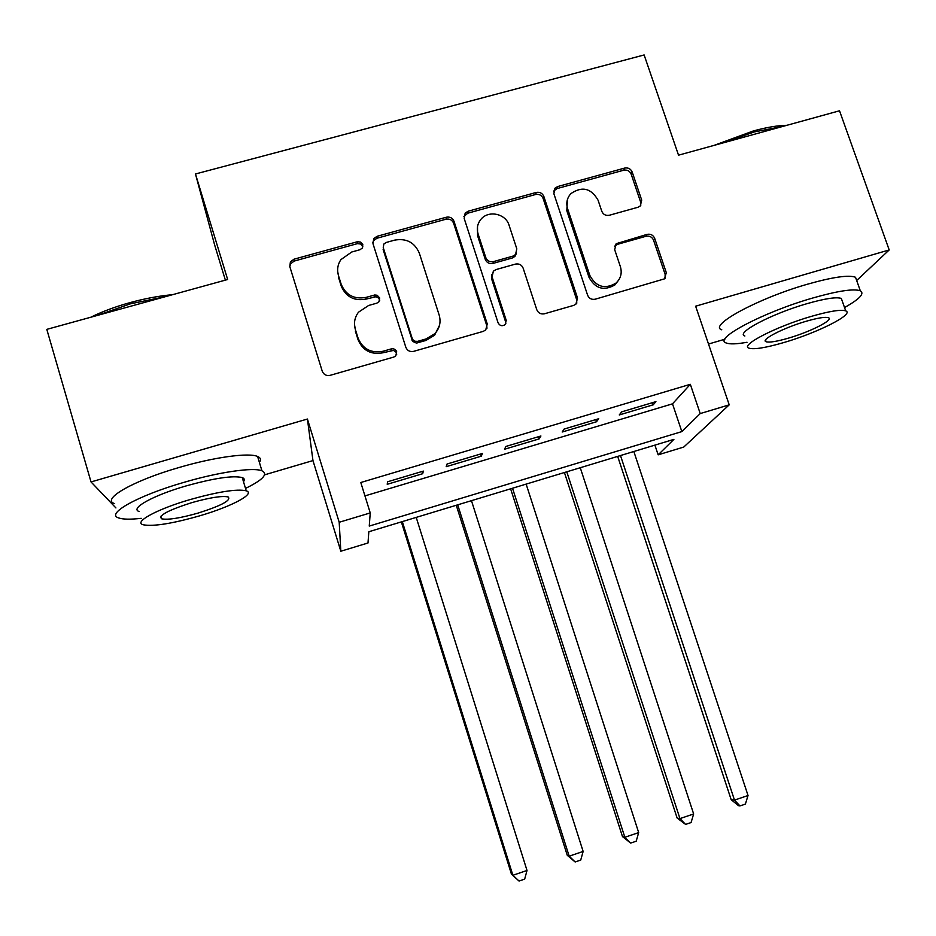 <?xml version="1.0" encoding="UTF-8"?>
<svg xmlns="http://www.w3.org/2000/svg" width="936" height="936" viewBox="0 0 936 936"><rect width="100%" height="100%" fill="white"/><g stroke="black" fill="none" stroke-linecap="round" stroke-linejoin="round"><path stroke-width="1.4" d="M362.805 244.589L360.699 242.096L357.388 241.734L294.021 259.19L290.394 261.881L289.809 266.608L322.253 371.218C323.716 374.669 326.336 376.05 330.104 375.348L393.822 357.049L395.811 355.82L396.712 351.784C395.682 349.385 393.857 348.426 391.26 348.906L383.058 351.257C371.101 353.445 362.782 349.07 358.079 338.118L355.341 329.402C353.574 323.154 354.615 317.421 358.476 312.214L368.62 305.475L376.798 303.17L378.975 301.743L379.688 297.964L377.126 295.249L374.728 294.992L366.07 297.391C354.159 299.52 345.864 295.156 341.195 284.287L338.481 275.652C336.831 269.931 337.639 264.596 340.891 259.635L351.76 251.995L359.927 249.736L362.255 248.122L362.805 244.589M362.864 246.835L360.664 244.004L357.376 243.641L294.243 261.05L290.628 263.73L289.786 266.538M396.724 354.229L395.893 352.018L393.518 350.415L382.941 352.778L383.058 351.257M379.735 300.292L378.624 298.046L376.096 296.712L366.023 299.111L366.07 297.391M637.954 207.266L640.282 205.967L641.71 200.117L632.198 172.06C630.712 168.796 628.208 167.474 624.686 168.071L557.716 186.533L555.025 188.148L553.866 193.694L587.597 295.168C589.083 298.514 591.634 299.859 595.226 299.204L664.537 278.834L666.292 272.61L654.673 238.352C653.188 235.065 650.672 233.731 647.127 234.363L616.192 243.711L614.683 249.678L620.404 266.725C622.253 273.148 620.779 278.624 615.97 283.117C604.82 289.563 596.103 287.001 589.82 275.43L567.59 208.693C565.917 202.995 567.005 197.987 570.866 193.647C582.087 185.96 591.154 188.148 598.081 200.222L601.778 211.255C603.264 214.555 605.791 215.888 609.348 215.257L637.954 207.266M700.222 413.572L729.214 404.843L683.748 447.057L658.148 454.837L673.908 439.37L368.831 531.742L368 542.985L340.821 551.234L339.195 522.265L370.235 512.928L369.252 526.079L681.841 431.601L700.222 413.572L690.323 384.31L360.793 482.508L370.235 512.928M264.607 474.833L312.963 460.582L307.417 419.035L91.026 481.935L46.8 329.367L227.659 279.501L195.472 173.979L644.132 54.955L678.53 155.177L839.522 110.787L889.2 249.947L695.635 306.201L729.214 404.843M307.417 419.035L339.195 522.265M453.995 221.27C452.533 217.936 449.982 216.59 446.332 217.222L377.068 236.305L373.768 238.586L372.973 243.641L405.826 347.268C407.3 350.684 409.898 352.053 413.618 351.363L483.257 331.367L485.761 329.917L487.246 323.926L453.995 221.27L453.621 223.236C452.158 219.925 449.619 218.579 445.981 219.211L376.974 238.235L373.686 240.505L372.75 242.635M468.164 211.208L536.258 192.442C539.85 191.821 542.377 193.167 543.839 196.455L577.535 298.046L575.886 304.188L573.651 305.393L544.471 313.782C540.832 314.449 538.282 313.092 536.784 309.722L523.142 268.141C521.668 264.794 519.117 263.449 515.49 264.092L496.045 269.568L493.354 271.183L492.079 276.904L506.224 320.369L505.159 324.593C502.152 326.5 499.777 325.868 498.046 322.721L464.186 218.462L465.18 213.115L468.164 211.208L467.731 213.209L535.579 194.501L536.258 192.442M856.674 280.519L889.2 249.947M91.026 481.935L115.912 507.932M423.341 471.1L387.551 481.794L387.223 484.298L422.686 473.71L423.341 471.1M482.45 453.445L447.057 464.022L446.191 466.678L481.256 456.195L482.45 453.445M540.914 435.989L505.908 446.437L504.516 449.245L539.194 438.879L540.914 435.989M598.736 418.72L564.115 429.062L562.197 432.011L596.513 421.75L598.736 418.72M364.946 495.904L672.504 403.837L690.323 384.31M619.269 414.952L653.211 404.808L655.937 401.638L621.691 411.863L619.269 414.952M195.472 173.979L214.59 244.799L225.365 280.133M708.517 344.038L724.862 339.218M654.907 445.126L658.148 454.837M312.963 460.582L340.821 551.234M672.504 403.837L681.841 431.601M422.686 473.71L421.996 471.51M616.18 282.941L616.368 283.526M481.256 456.195L480.566 454.018M539.194 438.879L538.492 436.714M596.513 421.75L595.799 419.597M653.211 404.808L652.497 402.667M337.685 271.545L338.481 275.652M366.023 299.111C354.147 301.228 345.887 296.876 341.23 286.053L338.54 277.442M354.487 324.476L355.341 329.402M382.941 352.778C371.03 354.955 362.735 350.59 358.055 339.674L355.329 331.005M486.966 328.267L486.743 325.529L453.621 223.236M386.1 242.494L383.83 244.039L383.245 247.642L412.507 339.382L414.695 341.23L417.561 341.371L426.149 338.914L434.901 333.649C439.709 328.22 441.137 322.019 439.159 315.046L419.328 253.153C414.648 242.412 406.423 238.072 394.653 240.131L386.1 242.494M439.51 325.295L434.596 335.217L425.88 340.47L416.368 343.079L412.554 341.336L383.128 249.526M576.751 303.241L576.693 299.731L543.137 198.502C541.675 195.214 539.159 193.881 535.579 194.501M491.833 274.423L491.564 278.682L505.651 321.984L506.224 320.369M505.826 323.786L505.651 321.984M509.079 225.26C505.768 213.583 488.358 209.91 480.928 219.328C477.442 223.645 476.494 228.489 478.074 233.883L485.772 257.564C487.246 260.91 489.809 262.255 493.447 261.612L512.881 256.148L515.537 254.569L516.812 248.859L509.079 225.26M477.512 226.617L477.606 235.802L478.074 233.883M516.438 253.328L514.929 256.417L512.296 257.985L492.921 263.437C489.294 264.081 486.755 262.735 485.281 259.401L477.606 235.802M467.731 213.209L463.905 216.555M567.438 199.52L566.806 210.694L567.59 208.693M618.79 279.922L614.999 284.848C603.884 291.271 595.202 288.721 588.955 277.196L566.806 210.694M665.04 278.378L665.145 274.377L653.574 240.248C652.088 236.96 649.584 235.626 646.051 236.258L617.514 244.319L614.601 246.25M640.762 205.464L640.657 202.129L631.18 174.178C629.706 170.925 627.214 169.603 623.692 170.212L556.967 188.604L553.621 191.108M401.357 521.902L511.465 874.212L512.881 875.277L527.015 870.48L416.216 517.397M402.316 521.609L512.881 875.277L519.047 881.045L511.465 874.212M527.015 870.48L524.675 879.126L519.047 881.045M90.839 317.222C102.141 311.606 115.268 306.715 130.221 302.562C145.209 298.479 159.331 295.858 172.587 294.688M165.567 296.618L130.49 303.802L97.367 315.432M245.513 488.416C262.946 479.864 268.421 473.99 261.94 470.808C253.328 467.099 218.93 472.001 183.538 482.473C137.346 495.776 104.984 514.133 118.837 517.994C123.072 519.421 130.549 519.538 141.254 518.333M259.412 462.454C261.32 459.763 260.711 457.774 257.599 456.464C248.894 452.474 214.449 457.072 179.092 467.497C132.924 480.718 100.702 499.403 114.66 503.65M139.265 511.559C129.343 508.704 152.779 495.53 185.737 486.03C214.087 478.132 232.924 475.312 242.249 477.594C244.483 478.46 244.904 479.829 243.489 481.712M189.786 499.66C156.803 509.231 133.275 522.171 143.138 524.768C153.223 526.675 172.189 523.669 200.023 515.736C231.555 506.528 255.844 493.717 246.238 490.803C236.96 488.744 218.146 491.704 189.786 499.66M198.303 513.022C221.586 505.604 231.531 500.233 228.127 496.946C222.054 495.635 209.921 497.542 191.704 502.667C168 510.26 157.997 515.654 161.706 518.825C168.106 520.077 180.297 518.135 198.303 513.022M714.051 145.384L753.398 130.935C766.678 127.319 777.839 125.447 786.872 125.307M782.812 126.418L754.393 131.906L722.101 143.161M844.529 307.534C859.576 299.111 864.829 293.541 860.313 290.803C853.702 288.464 837.767 290.885 812.506 298.081C762.77 312.331 712.542 339.218 726.289 342.997C729.741 344.366 736.655 344.12 747.022 342.272M856.92 281.209L855.527 277.267C848.847 274.728 832.888 277.021 807.639 284.158C757.926 298.315 707.92 325.646 721.785 329.811M744.869 336.001C735.064 333.169 771.416 313.852 806.832 303.709C825.002 298.525 836.503 296.77 841.324 298.444L842.283 301.17M811.266 316.391C775.827 326.605 739.335 345.618 749.057 348.192C754.194 349.678 765.8 347.782 783.888 342.529C817.444 332.842 854.942 313.993 845.699 310.869C840.914 309.325 829.436 311.173 811.266 316.391M788.522 338.118C810.342 331.812 834.397 319.644 828.383 317.702C825.26 316.719 817.853 317.912 806.142 321.27C783.537 327.799 759.903 340.025 766.116 341.745C769.38 342.705 776.845 341.5 788.522 338.118M456.265 505.276L567.263 855.293L569.17 856.183L583.14 851.444L471.463 500.666M457.704 504.832L569.17 856.183L575.149 861.974L567.263 855.293M583.14 851.444L580.73 860.079L575.149 861.974M510.623 488.814L622.475 836.573L624.85 837.287L638.68 832.595L526.137 484.111M512.519 488.241L624.85 837.287L630.677 843.09L622.475 836.573M638.68 832.595L636.188 841.218L630.677 843.09M564.42 472.528L677.126 818.041L679.957 818.602L693.646 813.957L580.261 467.731M566.783 471.814L679.957 818.602L685.608 824.417L677.126 818.041M693.646 813.957L691.072 822.557L685.608 824.417M617.678 456.394L731.192 799.707L734.491 800.105L748.039 795.506L633.836 451.503M620.486 455.551L734.491 800.105L739.978 805.931L738.644 805.756L731.192 799.707M748.039 795.506L745.384 804.094L739.978 805.931M357.376 243.641L357.388 241.734M391.108 350.438L391.26 348.906M374.166 296.817L374.248 295.097M341.23 286.053L341.195 284.287M358.055 339.674L358.079 338.118M294.243 261.05L294.021 259.19M486.743 325.529L487.246 323.926M376.974 238.235L377.068 236.305M445.981 219.211L446.332 217.222M411.899 340.072L412.121 338.504M417.316 342.927L417.561 341.371M425.88 340.47L426.149 338.914M543.137 198.502L543.839 196.455M576.693 299.731L577.535 298.046M491.564 278.682L492.079 276.904M485.281 259.401L485.772 257.564M492.921 263.437L493.447 261.612M512.296 257.985L512.881 256.148M588.955 277.196L589.82 275.43M617.514 244.319L618.485 242.447M646.051 236.258L647.127 234.363M653.574 240.248L654.673 238.352M665.145 274.377L666.292 272.61M556.967 188.604L557.716 186.533M623.692 170.212L624.686 168.071M631.18 174.178L632.198 172.06M640.657 202.129L641.71 200.117M290.628 263.73L290.394 261.881M373.686 240.505L373.768 238.586M434.596 335.217L434.901 333.649M514.929 256.417L515.537 254.569M464.771 215.116L465.18 213.115M614.999 284.848L615.97 283.117M615.221 245.583L616.192 243.711M554.288 190.219L555.025 188.148M160.934 516.227L161.706 518.825M242.249 477.594L246.238 490.803M261.94 470.808L257.599 456.464M765.531 340.025L766.116 341.745M841.324 298.444L845.699 310.869M860.313 290.803L855.527 277.267"/></g></svg>
